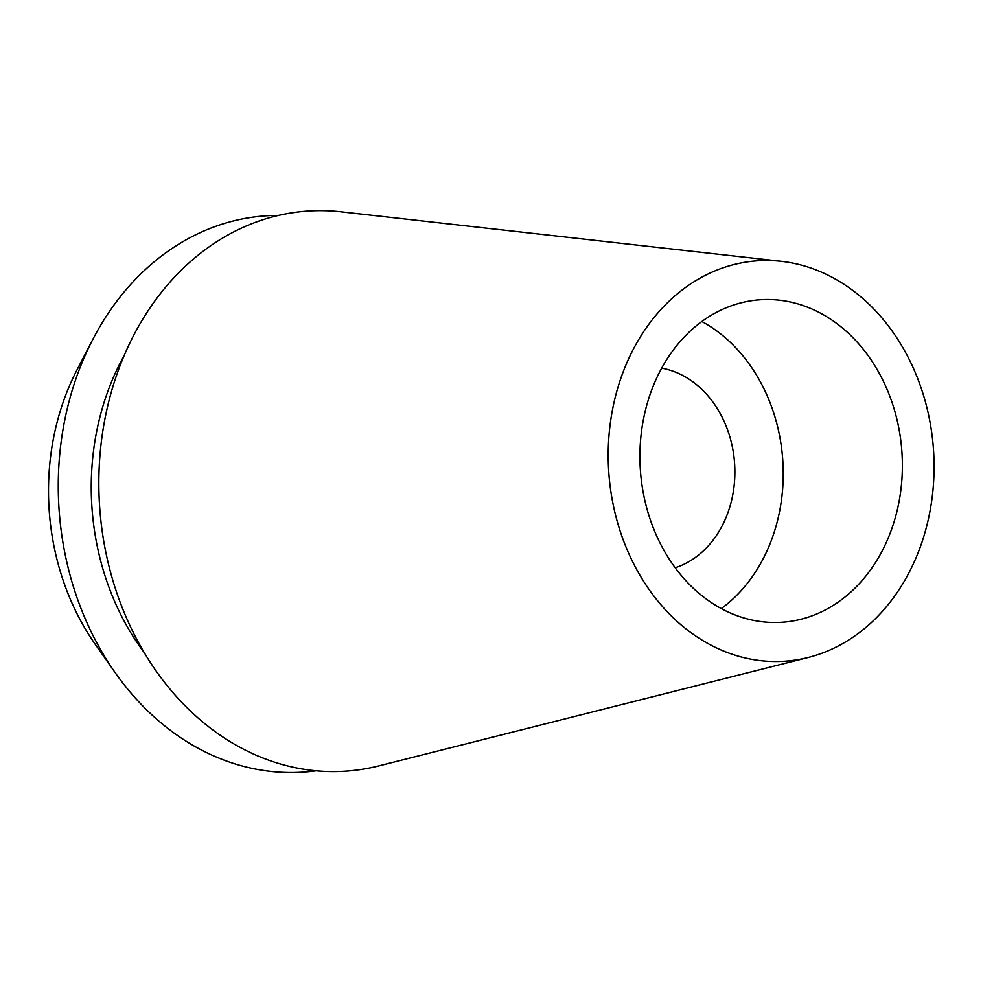 <?xml version="1.0" encoding="UTF-8"?>
<svg xmlns="http://www.w3.org/2000/svg" width="983" height="983" viewBox="0 0 983 983"><rect width="100%" height="100%" fill="white"/><g stroke="black" fill="none" stroke-linecap="round" stroke-linejoin="round"><path stroke-width="1.47" d="M907.776 575.03A200.679 162.76 -93.9 0 1 808.235 657.48A200.679 162.76 -93.9 0 1 637.77 571.492A200.679 162.76 -93.9 0 1 634.526 346.987A200.679 162.76 -93.9 0 1 781.399 261.331A200.679 162.76 -93.9 0 1 907.776 575.03M781.399 261.331L341.101 211.8A280.708 227.663 86.1 0 0 135.654 331.615A280.708 227.663 86.1 0 0 140.2 645.647A280.708 227.663 86.1 0 0 378.639 765.941L808.235 657.48M661.117 369.178A161.617 131.083 86.1 0 0 658.512 539.9A161.617 131.083 86.1 0 0 782.075 622.251A161.617 131.083 86.1 0 0 881.173 552.839A161.617 131.083 86.1 0 0 883.791 382.117A161.617 131.083 86.1 0 0 760.228 299.766A161.617 131.083 86.1 0 0 661.117 369.178M701.85 321.502A161.617 131.083 -93.9 0 1 762.034 560.912A161.617 131.083 -93.9 0 1 721.301 608.588M675.186 567.769A102.072 82.793 86.1 0 0 721.497 527.072A102.072 82.793 86.1 0 0 661.67 368.158M92.758 339.504L76.92 370.075A229.666 186.279 86.1 0 0 95.523 644.725L115.343 672.888A278.779 226.102 -93.9 0 1 92.758 339.504A278.779 226.102 -93.9 0 1 94.847 335.559A278.779 226.102 -93.9 0 1 278.521 215.4M316.133 770.807A278.779 226.102 -93.9 0 1 115.343 672.888M124.128 355.649A238.169 193.172 86.1 0 0 122.494 358.635A238.169 193.172 86.1 0 0 144.243 652.663"/></g></svg>
